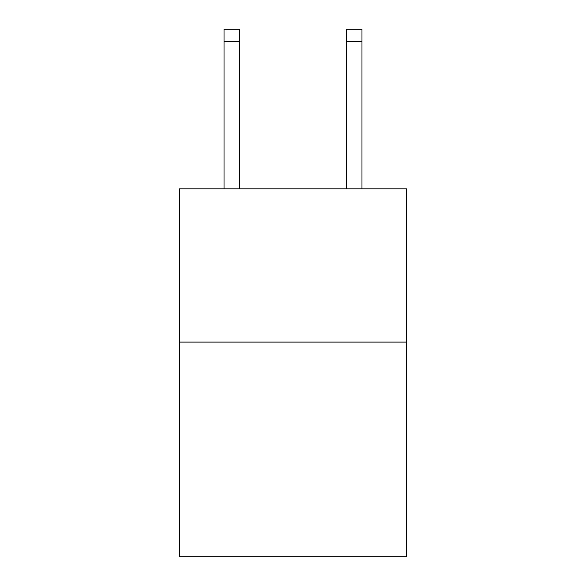 <?xml version="1.0" encoding="UTF-8"?>
<svg xmlns="http://www.w3.org/2000/svg" width="586" height="586" viewBox="0 0 586 586"><rect width="100%" height="100%" fill="white"/><g stroke="black" fill="none" stroke-linecap="round" stroke-linejoin="round"><path stroke-width="0.88" d="M406.428 342.107L406.428 556.7L179.572 556.7L179.572 188.831L406.428 188.831L406.428 342.107L179.572 342.107M239.352 188.831L239.352 41.562L224.028 41.562L224.028 29.3L239.352 29.3L239.352 41.562M224.028 188.831L224.028 41.562M361.972 188.831L361.972 29.3L346.648 29.3L346.648 188.831M346.648 41.562L361.972 41.562"/></g></svg>
